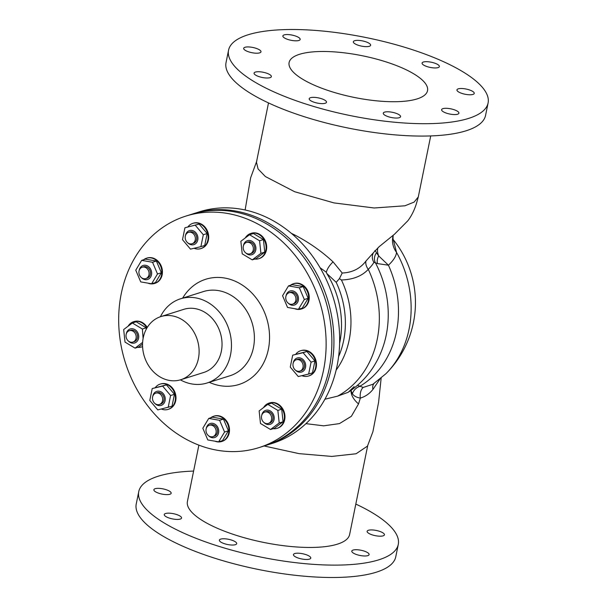 <?xml version="1.0" encoding="UTF-8"?>
<svg xmlns="http://www.w3.org/2000/svg" width="607" height="607" viewBox="0 0 607 607"><rect width="100%" height="100%" fill="white"/><g stroke="black" fill="none" stroke-linecap="round" stroke-linejoin="round"><path stroke-width="0.91" d="M338.6 356.643A81.285 68.174 -107.5 0 0 336.195 282.338L339.419 278.643L341.415 279.971A83.068 69.668 72.5 0 1 336.141 370.095M339.419 278.643L342.211 273.021C352.348 272.573 360.27 268.575 365.968 261.025A9.932 6.707 -132.7 0 0 368.282 269.349C361.977 276.086 353.024 279.63 341.415 279.971M379.891 379.163L372.964 389.391A9.932 6.594 48.9 0 1 373.958 383.563M393.306 239.712L396.53 252.398A22.072 20.259 15.6 0 1 393.184 235.448L393.245 235.235M357.523 385.339L363.214 387.425L372.903 384.269L385.855 373.775A97.234 81.543 -107.5 0 0 396.53 252.398C396.159 256.2 393.457 260.464 388.434 265.206A95.041 79.707 72.5 0 1 359.579 386.439A9.932 8.415 -43.8 0 0 352.409 393.829L350.937 390.453M374.792 250.888C374.967 250.167 375.536 250.797 376.507 252.793L378.685 255.911L388.434 265.206L377.471 263.59L373.882 262.292C373.055 264.06 371.188 266.42 368.282 269.349A97.234 81.543 72.5 0 1 337.522 396.166L348.168 392.304L354.154 386.591M374.565 530.161A8.832 2.656 -168.5 0 1 384.436 534.82A8.832 2.656 -168.5 0 1 377 535.958A8.832 2.656 -168.5 0 1 367.129 531.3A8.832 2.656 -168.5 0 1 374.565 530.161M160.726 493.802A8.832 2.656 -168.5 0 1 153.867 489.728A8.832 2.656 -168.5 0 1 164.307 489.174A8.832 2.656 -168.5 0 1 171.166 493.248A8.832 2.656 -168.5 0 1 160.726 493.802M176.986 519.425A8.832 2.656 -168.5 0 1 168.23 517.703A8.832 2.656 -168.5 0 1 164.262 514.531A8.832 2.656 -168.5 0 1 168.837 513.158A8.832 2.656 -168.5 0 1 177.601 514.88A8.832 2.656 -168.5 0 1 181.561 518.052A8.832 2.656 -168.5 0 1 176.986 519.425M236.077 544.396A8.832 2.656 -168.5 0 1 226.13 544.191A8.832 2.656 -168.5 0 1 219.393 540.139A8.832 2.656 -168.5 0 1 220 539.411A8.832 2.656 -168.5 0 1 229.947 539.615A8.832 2.656 -168.5 0 1 236.692 543.66A8.832 2.656 -168.5 0 1 236.077 544.396M310.344 557.021A8.832 2.656 -168.5 0 1 310.754 558.099A8.832 2.656 -168.5 0 1 303.204 559.222A8.832 2.656 -168.5 0 1 293.864 555.655A8.832 2.656 -168.5 0 1 293.454 554.578A8.832 2.656 -168.5 0 1 301.011 553.455A8.832 2.656 -168.5 0 1 310.344 557.021M466.806 94.54A8.832 2.656 11.5 0 0 474.242 93.402A8.832 2.656 11.5 0 0 466.123 89.039A8.832 2.656 11.5 0 0 456.942 89.882A8.832 2.656 11.5 0 0 466.806 94.54M437.177 67.809A8.832 2.656 11.5 0 0 439.377 66.573A8.832 2.656 11.5 0 0 431.258 62.218A8.832 2.656 11.5 0 0 422.077 63.052A8.832 2.656 11.5 0 0 427.381 66.694A8.832 2.656 11.5 0 0 437.177 67.809M370.649 45.191A8.832 2.656 11.5 0 0 362.394 40.881A8.832 2.656 11.5 0 0 353.335 41.746A8.832 2.656 11.5 0 0 361.453 46.109A8.832 2.656 11.5 0 0 370.634 45.267A8.832 2.656 11.5 0 0 370.649 45.191M298.348 37.277A8.832 2.656 11.5 0 0 288.955 34.629A8.832 2.656 11.5 0 0 282.877 35.919A8.832 2.656 11.5 0 0 290.996 40.282A8.832 2.656 11.5 0 0 300.177 39.44A8.832 2.656 11.5 0 0 298.348 37.277M254.121 47.756A8.832 2.656 11.5 0 0 243.673 48.31A8.832 2.656 11.5 0 0 251.799 52.672A8.832 2.656 11.5 0 0 260.98 51.83A8.832 2.656 11.5 0 0 254.121 47.756M258.643 71.732A8.832 2.656 11.5 0 0 254.067 73.113A8.832 2.656 11.5 0 0 262.194 77.468A8.832 2.656 11.5 0 0 271.375 76.634A8.832 2.656 11.5 0 0 267.406 73.462A8.832 2.656 11.5 0 0 258.643 71.732M309.805 97.993A8.832 2.656 11.5 0 0 309.198 98.721A8.832 2.656 11.5 0 0 317.317 103.084A8.832 2.656 11.5 0 0 326.498 102.242A8.832 2.656 11.5 0 0 319.76 98.197A8.832 2.656 11.5 0 0 309.805 97.993M383.677 114.237A8.832 2.656 11.5 0 0 393.01 117.804A8.832 2.656 11.5 0 0 400.567 116.681A8.832 2.656 11.5 0 0 392.441 112.318A8.832 2.656 11.5 0 0 383.267 113.16A8.832 2.656 11.5 0 0 383.677 114.237M376.507 252.793A9.932 8.802 -39.8 0 0 375.225 262.414A95.041 79.707 -107.5 0 1 383.791 344.571C377.296 365.042 365.422 380.953 348.168 392.304M365.968 261.025L373.457 252.694A9.932 9.371 -150.8 0 0 373.882 262.292M339.624 343.289A82.764 69.41 -107.5 0 0 326.801 273.499L326.331 272.24L320.079 267.733M291.368 233.354L294.759 234.992C308.963 242.39 321.733 251.336 333.053 261.852L342.211 273.021M326.331 272.24C327.158 268.916 329.396 265.449 333.053 261.852M321.642 88.19A70.624 21.23 11.5 0 0 427.533 90.678A70.624 21.23 11.5 0 0 362.554 55.798A70.624 21.23 11.5 0 0 289.114 62.521A70.624 21.23 11.5 0 0 321.642 88.19M373.396 252.747L379.064 246.768L394.504 234.203L407.843 220.773C411.743 215.622 414.74 209.43 416.834 202.207L418.284 196.956L414.126 202.093L404.945 205.788L374.2 207.989L333.979 202.905L294.676 191.736L265.426 176.576L258.096 168.996L256.458 162.16L268.506 102.924M265.745 445.462A121.385 101.801 -107.5 0 0 266.777 445.143A121.385 101.801 -107.5 0 0 331.339 367.705A121.385 101.801 -107.5 0 0 298.409 247.588A121.385 101.801 -107.5 0 0 193.633 213.649A121.385 101.801 -107.5 0 0 192.601 213.983M266.777 445.143L272.513 443.33A121.385 101.801 -107.5 0 0 337.075 365.892A121.385 101.801 -107.5 0 0 304.137 245.782A121.385 101.801 -107.5 0 0 199.362 211.835L193.633 213.649M228.558 50.199L226.039 62.574A132.425 39.804 11.5 0 0 287.035 110.709A132.425 39.804 11.5 0 0 485.57 115.376L488.089 103A132.425 39.804 11.5 0 0 366.256 37.596A132.425 39.804 11.5 0 0 228.558 50.199A132.425 39.804 11.5 0 0 289.554 98.334A132.425 39.804 11.5 0 0 488.089 103M365.042 551.399A8.832 2.656 -168.5 0 1 369.109 554.608A8.832 2.656 -168.5 0 1 355.869 554.297A8.832 2.656 -168.5 0 1 351.802 551.088A8.832 2.656 -168.5 0 1 365.042 551.399M355.816 504.076A132.425 39.804 -168.5 0 1 398.275 544.426A132.425 39.804 -168.5 0 1 260.578 557.029A132.425 39.804 -168.5 0 1 138.753 491.624A132.425 39.804 -168.5 0 1 193.603 471.07M367.736 445.477L349.617 534.524A82.764 24.879 -168.5 0 1 263.552 542.4A82.764 24.879 -168.5 0 1 187.411 501.519L198.884 445.136M398.275 544.426L395.764 556.801A132.425 39.804 -168.5 0 1 258.058 569.404A132.425 39.804 -168.5 0 1 136.234 504L138.753 491.624M336.195 282.338L326.801 273.499M324.912 399.216L337.522 396.166M363.214 387.425A9.932 5.895 -93.3 0 0 360.338 398.086L358.532 403.928L351.37 416.296L339.457 423.595L323.668 425.833L305.958 423.648M372.964 389.391C369.564 393.693 365.361 396.583 360.338 398.086C356.628 397.471 353.987 396.052 352.409 393.829M418.284 196.956L430.712 135.93M381.158 378.108L378.578 402.373L372.91 431.714L367.485 446.092L356.089 453.763L331.771 456.426L299.084 453.641L264.113 445.986M445.675 112.879A8.832 2.656 11.5 0 0 458.915 113.19A8.832 2.656 11.5 0 0 450.789 108.828A8.832 2.656 11.5 0 0 441.615 109.67A8.832 2.656 11.5 0 0 445.675 112.879M258.984 447.609L264.713 445.796A121.385 101.801 -107.5 0 0 325.215 299.372A121.385 101.801 -107.5 0 0 191.569 214.301L185.833 216.107A121.385 101.801 -107.5 0 0 118.911 327.871A121.385 101.801 -107.5 0 0 199.324 445.31A121.385 101.801 -107.5 0 0 258.984 447.609A121.385 101.801 -107.5 0 0 319.479 301.186A121.385 101.801 -107.5 0 0 185.833 216.107M180.803 379.724L203.724 372.478A33.104 27.763 -107.5 0 0 220.227 332.545A33.104 27.763 -107.5 0 0 183.777 309.342L160.855 316.588A33.104 27.763 -107.5 0 0 142.607 347.067A33.104 27.763 -107.5 0 0 164.535 379.094A33.104 27.763 -107.5 0 0 180.803 379.724A33.104 27.763 -107.5 0 0 197.305 339.791A33.104 27.763 -107.5 0 0 160.855 316.588M180.378 379.853A44.144 37.019 -107.5 0 0 185.363 382.167A44.144 37.019 -107.5 0 0 207.055 383.002A44.144 37.019 -107.5 0 0 229.051 329.76A44.144 37.019 -107.5 0 0 180.454 298.819A44.144 37.019 -107.5 0 0 160.43 316.725M303.014 367.326A5.956 5 -107.5 0 0 301.398 361.431A5.956 5 -107.5 0 0 296.254 359.761A5.956 5 -107.5 0 0 293.287 366.954A5.956 5 -107.5 0 0 299.85 371.127A5.956 5 -107.5 0 0 303.014 367.326M311.08 362.144L314.919 360.93L306.937 351.491L292.688 355.178L303.098 352.705L311.08 362.144L308.652 374.056L312.499 372.842L314.919 360.93M295.563 370.255A7.352 6.169 -107.5 0 0 298.022 371.886A7.352 6.169 -107.5 0 0 305.564 367.25A7.352 6.169 -107.5 0 0 300.677 358.084A7.352 6.169 -107.5 0 0 293.249 362.94M308.652 374.056L298.249 376.53L290.267 367.091L292.688 355.178M303.098 352.705L306.937 351.491M301.891 375.687A13.24 11.108 -107.5 0 0 308.568 376.006L309.145 375.832A13.24 11.108 -107.5 0 0 316.186 367.379A13.24 11.108 -107.5 0 0 312.597 354.276A13.24 11.108 -107.5 0 0 301.163 350.573L300.594 350.755A13.24 11.108 -107.5 0 0 295.761 354.207M308.568 376.006A13.24 11.108 -107.5 0 0 315.617 367.561A13.24 11.108 -107.5 0 0 312.021 354.458A13.24 11.108 -107.5 0 0 300.594 350.755M299.85 371.127L301.216 370.695A5.956 5 -107.5 0 0 304.19 363.51A5.956 5 -107.5 0 0 297.627 359.329L296.254 359.761M299.357 287.801L303.204 286.587L292.331 284.698L288.484 285.912L299.357 287.801L304.327 299.509L308.174 298.295L303.204 286.587M288.34 303.257A7.352 6.169 -107.5 0 0 295.07 304.775A7.352 6.169 -107.5 0 0 295.973 292.68A7.352 6.169 -107.5 0 0 286.034 295.943M304.327 299.509L298.416 309.327L287.543 307.438L282.574 295.73L288.484 285.912M298.416 309.327L302.263 308.113L308.174 298.295M295.343 308.94A13.24 11.108 -107.5 0 0 301.353 309.009L301.922 308.834A13.24 11.108 -107.5 0 0 308.007 291.451A13.24 11.108 -107.5 0 0 293.947 283.575L293.371 283.757A13.24 11.108 -107.5 0 0 290.442 285.29M301.353 309.009A13.24 11.108 -107.5 0 0 307.43 291.633A13.24 11.108 -107.5 0 0 293.371 283.757M292.627 304.13L294 303.697A5.956 5 -107.5 0 0 294.524 303.492A5.956 5 -107.5 0 0 296.861 296.186A5.956 5 -107.5 0 0 290.412 292.331L289.038 292.764A5.956 5 -107.5 0 0 286.064 299.957A5.956 5 -107.5 0 0 292.627 304.13A5.956 5 -107.5 0 0 295.366 296.307A5.956 5 -107.5 0 0 289.038 292.764M249.538 234.742L253.385 233.52L263.415 239.553L259.576 240.767L249.538 234.742L240.858 241.275L242.216 253.84L252.246 259.872L256.093 258.658L264.773 252.117L263.415 239.553M245.782 252.944A7.352 6.169 -107.5 0 0 255.433 251.177A7.352 6.169 -107.5 0 0 251.465 241.002A7.352 6.169 -107.5 0 0 243.468 245.623M259.576 240.767L260.927 253.331L252.246 259.872M260.927 253.331L264.773 252.117M254.796 259.068A13.24 11.108 -107.5 0 0 256.207 259.128A13.24 11.108 -107.5 0 0 258.794 258.696L259.364 258.514A13.24 11.108 -107.5 0 0 266.693 247.459A13.24 11.108 -107.5 0 0 259.773 234.423A13.24 11.108 -107.5 0 0 251.389 233.263L250.812 233.445A13.24 11.108 -107.5 0 0 245.463 237.641M258.794 258.696A13.24 11.108 -107.5 0 0 266.116 247.641A13.24 11.108 -107.5 0 0 259.197 234.606A13.24 11.108 -107.5 0 0 250.812 233.445M250.069 253.817L251.442 253.385A5.956 5 -107.5 0 0 254.333 250.516A5.956 5 -107.5 0 0 253.316 244.075A5.956 5 -107.5 0 0 247.846 242.018L246.48 242.451A5.956 5 -107.5 0 0 243.506 249.636A5.956 5 -107.5 0 0 250.069 253.817A5.956 5 -107.5 0 0 253.362 248.84A5.956 5 -107.5 0 0 250.251 242.975A5.956 5 -107.5 0 0 246.48 242.451M184.923 227.777L199.172 224.089L184.923 227.777L182.502 239.689L190.484 249.128L200.887 246.654L204.734 245.44L207.154 233.528L199.172 224.089M187.798 242.853A7.352 6.169 -107.5 0 0 195.226 243.968A7.352 6.169 -107.5 0 0 197.662 236.184A7.352 6.169 -107.5 0 0 191.311 230.364A7.352 6.169 -107.5 0 0 185.484 235.539M195.333 225.311L203.315 234.742L200.887 246.654M203.315 234.742L207.154 233.528M194.126 248.293A13.24 11.108 -107.5 0 0 200.803 248.612L201.38 248.43A13.24 11.108 -107.5 0 0 208.095 232.845A13.24 11.108 -107.5 0 0 194.058 222.989A13.24 11.108 -107.5 0 0 193.398 223.171L192.829 223.353A13.24 11.108 -107.5 0 0 187.995 226.806M200.803 248.612A13.24 11.108 -107.5 0 0 205.113 245.789A13.24 11.108 -107.5 0 0 206.395 230.182A13.24 11.108 -107.5 0 0 193.481 223.171A13.24 11.108 -107.5 0 0 192.829 223.353M193.163 243.377A5.956 5 -107.5 0 0 193.451 243.293A5.956 5 -107.5 0 0 196.524 236.457A5.956 5 -107.5 0 0 189.862 231.927L188.489 232.36A5.956 5 -107.5 0 0 185.522 239.553A5.956 5 -107.5 0 0 192.085 243.726A5.956 5 -107.5 0 0 195.105 236.715A5.956 5 -107.5 0 0 188.785 232.284A5.956 5 -107.5 0 0 188.489 232.36M141.659 260.365L135.756 270.183L140.718 281.891L151.598 283.78L155.438 282.566L161.348 272.755L156.378 261.048L145.505 259.151L141.659 260.365L152.539 262.262L157.501 273.969L151.598 283.78M141.522 277.718A7.352 6.169 -107.5 0 0 150.506 277.247A7.352 6.169 -107.5 0 0 148.791 266.807A7.352 6.169 -107.5 0 0 139.208 270.396M157.501 273.969L161.348 272.755M152.539 262.262L156.378 261.048M148.518 283.393A13.24 11.108 -107.5 0 0 154.527 283.469L155.104 283.287A13.24 11.108 -107.5 0 0 161.705 267.315A13.24 11.108 -107.5 0 0 147.122 258.028L146.545 258.21A13.24 11.108 -107.5 0 0 143.616 259.75M154.527 283.469A13.24 11.108 -107.5 0 0 155.703 283.006A13.24 11.108 -107.5 0 0 160.885 266.784A13.24 11.108 -107.5 0 0 146.545 258.21M145.801 278.583L147.175 278.15A5.956 5 -107.5 0 0 149.656 276.139A5.956 5 -107.5 0 0 148.146 267.877A5.956 5 -107.5 0 0 143.586 266.784L142.213 267.224A5.956 5 -107.5 0 0 139.731 269.227A5.956 5 -107.5 0 0 140.042 276.109A5.956 5 -107.5 0 0 145.801 278.583A5.956 5 -107.5 0 0 148.776 271.397A5.956 5 -107.5 0 0 142.213 267.224M143.1 338.471L142.387 329.032L132.356 323L123.676 329.54L125.027 342.105L135.065 348.137L138.912 346.923L142.546 344.086M128.601 341.21A7.352 6.169 -107.5 0 0 138.525 338.585A7.352 6.169 -107.5 0 0 131.681 328.713A7.352 6.169 -107.5 0 0 126.286 333.888M142.622 342.378L135.065 348.137M142.387 329.032L146.234 327.818L146.295 329.115M132.356 323L136.203 321.786L146.234 327.818M137.614 347.325A13.24 11.108 -107.5 0 0 141.613 346.961L142.182 346.779A13.24 11.108 -107.5 0 0 142.584 346.643M147.258 327.431A13.24 11.108 -107.5 0 0 134.2 321.528L133.631 321.71A13.24 11.108 -107.5 0 0 128.282 325.906M141.613 346.961A13.24 11.108 -107.5 0 0 142.577 346.597M146.917 328.008A13.24 11.108 -107.5 0 0 146.644 327.537A13.24 11.108 -107.5 0 0 133.631 321.71M132.887 342.075L134.261 341.642A5.956 5 -107.5 0 0 137.516 335.823A5.956 5 -107.5 0 0 131.833 330.087A5.956 5 -107.5 0 0 130.664 330.284L129.299 330.716A5.956 5 -107.5 0 0 126.036 336.536A5.956 5 -107.5 0 0 132.887 342.075A5.956 5 -107.5 0 0 135.854 334.889A5.956 5 -107.5 0 0 129.299 330.716M170.605 395.521L162.623 386.082L152.213 388.556L149.792 400.461L157.774 409.9L172.024 406.212L174.444 394.3L170.605 395.521L168.177 407.426M155.089 403.632A7.352 6.169 -107.5 0 0 163.799 403.541A7.352 6.169 -107.5 0 0 163.086 393.435A7.352 6.169 -107.5 0 0 154.345 392.934A7.352 6.169 -107.5 0 0 152.774 396.31M162.623 386.082L166.462 384.868L174.444 394.3M152.213 388.556L166.462 384.868M161.416 409.065A13.24 11.108 -107.5 0 0 168.093 409.384L168.67 409.201A13.24 11.108 -107.5 0 0 175.271 393.23A13.24 11.108 -107.5 0 0 160.688 383.943L160.119 384.125A13.24 11.108 -107.5 0 0 155.286 387.585M168.093 409.384A13.24 11.108 -107.5 0 0 175.4 397.19A13.24 11.108 -107.5 0 0 166.629 384.375A13.24 11.108 -107.5 0 0 160.119 384.125M159.375 404.497L160.741 404.065A5.956 5 -107.5 0 0 162.41 394.504A5.956 5 -107.5 0 0 157.152 392.699L155.779 393.139A5.956 5 -107.5 0 0 154.117 402.699A5.956 5 -107.5 0 0 159.375 404.497A5.956 5 -107.5 0 0 162.342 397.312A5.956 5 -107.5 0 0 155.779 393.139M218.664 441.835L222.511 440.621L228.414 430.803L223.452 419.096L219.605 420.317L224.575 432.025L218.664 441.835L207.791 439.946L202.821 428.238L208.732 418.42L219.605 420.317M208.588 435.765A7.352 6.169 -107.5 0 0 217.951 434.65A7.352 6.169 -107.5 0 0 214.582 423.982A7.352 6.169 -107.5 0 0 206.274 428.451M224.575 432.025L228.414 430.803M208.732 418.42L212.571 417.206L223.452 419.096M215.591 441.448A13.24 11.108 -107.5 0 0 217.04 441.805A13.24 11.108 -107.5 0 0 221.593 441.524L222.17 441.342A13.24 11.108 -107.5 0 0 228.771 425.37A13.24 11.108 -107.5 0 0 214.188 416.083L213.618 416.265A13.24 11.108 -107.5 0 0 210.69 417.806M221.593 441.524A13.24 11.108 -107.5 0 0 228.862 431.592A13.24 11.108 -107.5 0 0 223.748 418.693A13.24 11.108 -107.5 0 0 213.618 416.265M212.875 436.638L214.241 436.205A5.956 5 -107.5 0 0 217.481 430.204A5.956 5 -107.5 0 0 212.7 424.71A5.956 5 -107.5 0 0 210.652 424.839L209.278 425.272A5.956 5 -107.5 0 0 206.046 431.274A5.956 5 -107.5 0 0 210.826 436.767A5.956 5 -107.5 0 0 212.875 436.638A5.956 5 -107.5 0 0 215.842 429.453A5.956 5 -107.5 0 0 209.278 425.272M279.205 422.98L283.052 421.766L281.701 409.194L271.663 403.169L267.816 404.383L277.854 410.415L279.205 422.98L270.525 429.513L274.372 428.299L283.052 421.766M264.068 422.586A7.352 6.169 -107.5 0 0 273.431 421.47A7.352 6.169 -107.5 0 0 270.062 410.802A7.352 6.169 -107.5 0 0 261.754 415.271M270.525 429.513L260.494 423.489L259.136 410.924L267.816 404.383M277.854 410.415L281.701 409.194M273.082 428.709A13.24 11.108 -107.5 0 0 277.073 428.345L277.649 428.163A13.24 11.108 -107.5 0 0 280.487 426.691A13.24 11.108 -107.5 0 0 283.568 410.408A13.24 11.108 -107.5 0 0 269.667 402.904L269.091 403.086A13.24 11.108 -107.5 0 0 263.749 407.282M277.073 428.345A13.24 11.108 -107.5 0 0 279.918 426.873A13.24 11.108 -107.5 0 0 283.568 412.039A13.24 11.108 -107.5 0 0 271.678 402.653A13.24 11.108 -107.5 0 0 269.091 403.086M268.347 423.458L269.72 423.026A5.956 5 -107.5 0 0 272.695 415.841A5.956 5 -107.5 0 0 266.132 411.66L264.758 412.092A5.956 5 -107.5 0 0 261.792 419.285A5.956 5 -107.5 0 0 268.347 423.458A5.956 5 -107.5 0 0 269.629 422.798A5.956 5 -107.5 0 0 271.01 415.469A5.956 5 -107.5 0 0 264.758 412.092M378.047 247.717A22.072 8.961 -132.7 0 0 378.685 255.911A9.932 7.459 -56.3 0 0 377.471 263.59M294.759 234.992A11.032 3.005 -63.6 0 1 294.387 235.986M358.532 403.928A22.072 12.557 26.9 0 1 351.036 391.014A9.932 9.553 -36.4 0 1 351.407 390.126M209.233 382.311A55.176 46.276 -107.5 0 0 211.919 383.427A55.176 46.276 -107.5 0 0 266.883 355.034A55.176 46.276 -107.5 0 0 243.035 285.571A55.176 46.276 -107.5 0 0 182.631 298.136M207.055 383.002L229.977 375.756A44.144 37.019 -107.5 0 0 251.981 322.514A44.144 37.019 -107.5 0 0 203.375 291.58L180.454 298.819M385.855 373.775A100.421 100.421 0 0 0 393.298 239.682M245.122 209.992L250.623 177.821L256.837 160.908M393.382 239.871C392.979 239.613 392.919 238.141 393.184 235.448M192.085 243.726L193.451 243.293"/></g></svg>
